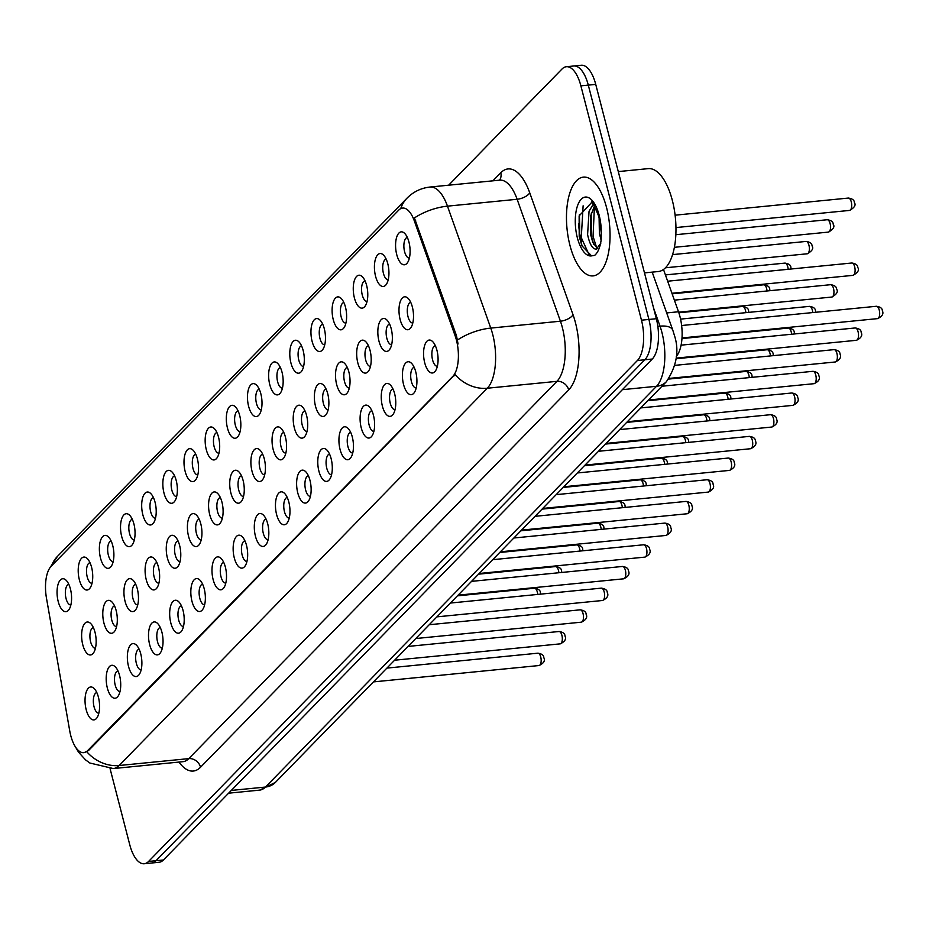 <?xml version="1.0" encoding="UTF-8"?>
<svg xmlns="http://www.w3.org/2000/svg" width="929" height="929" viewBox="0 0 929 929"><rect width="100%" height="100%" fill="white"/><g stroke="black" fill="none" stroke-linecap="round" stroke-linejoin="round"><path stroke-width="1.39" d="M375.571 276.261A16.548 7.118 84.4 0 1 375.827 257.972A16.548 7.118 84.4 0 1 383.631 255.196A16.548 7.118 84.4 0 1 387.788 263.731A16.548 7.118 84.4 0 1 386.487 284.135A16.548 7.118 84.4 0 1 375.571 276.261M386.197 259.168A10.335 4.448 -95.6 0 0 383.433 273.358A10.335 4.448 -95.6 0 0 388.229 279.745M354.413 297.942A16.548 7.118 84.4 0 1 354.669 279.652A16.548 7.118 84.4 0 1 362.473 276.877A16.548 7.118 84.4 0 1 366.63 285.412A16.548 7.118 84.4 0 1 365.329 305.815A16.548 7.118 84.4 0 1 354.413 297.942M365.039 280.848A10.335 4.448 -95.6 0 0 362.275 295.039A10.335 4.448 -95.6 0 0 367.071 301.426M333.256 319.622A16.548 7.118 84.4 0 1 333.511 301.333A16.548 7.118 84.4 0 1 341.315 298.557A16.548 7.118 84.4 0 1 345.472 307.104A16.548 7.118 84.4 0 1 344.171 327.496A16.548 7.118 84.4 0 1 333.256 319.622M343.881 302.529A10.335 4.448 -95.6 0 0 341.117 316.719A10.335 4.448 -95.6 0 0 345.913 323.106M312.098 341.303A16.548 7.118 84.4 0 1 312.353 323.025A16.548 7.118 84.4 0 1 320.157 320.238A16.548 7.118 84.4 0 1 324.314 328.785A16.548 7.118 84.4 0 1 323.013 349.176A16.548 7.118 84.4 0 1 312.098 341.303M322.723 324.209A10.335 4.448 -95.6 0 0 319.959 338.411A10.335 4.448 -95.6 0 0 324.755 344.787M290.94 362.984A16.548 7.118 84.4 0 1 291.195 344.705A16.548 7.118 84.4 0 1 298.999 341.918A16.548 7.118 84.4 0 1 303.156 350.465A16.548 7.118 84.4 0 1 301.855 370.857A16.548 7.118 84.4 0 1 290.94 362.984M301.565 345.89A10.335 4.448 -95.6 0 0 298.801 360.092A10.335 4.448 -95.6 0 0 303.597 366.467M269.782 384.664A16.548 7.118 84.4 0 1 270.037 366.386A16.548 7.118 84.4 0 1 277.841 363.599A16.548 7.118 84.4 0 1 282.01 372.146A16.548 7.118 84.4 0 1 280.709 392.537A16.548 7.118 84.4 0 1 269.782 384.664M280.407 367.57A10.335 4.448 -95.6 0 0 277.643 381.773A10.335 4.448 -95.6 0 0 282.439 388.148M248.624 406.345A16.548 7.118 84.4 0 1 248.879 388.067A16.548 7.118 84.4 0 1 256.683 385.28A16.548 7.118 84.4 0 1 260.852 393.826A16.548 7.118 84.4 0 1 259.551 414.229A16.548 7.118 84.4 0 1 248.624 406.345M259.249 389.251A10.335 4.448 -95.6 0 0 256.485 403.453A10.335 4.448 -95.6 0 0 261.281 409.828M227.466 428.037A16.548 7.118 84.4 0 1 227.721 409.747A16.548 7.118 84.4 0 1 235.525 406.972A16.548 7.118 84.4 0 1 239.694 415.507A16.548 7.118 84.4 0 1 238.393 435.91A16.548 7.118 84.4 0 1 227.466 428.037M238.091 410.932A10.335 4.448 -95.6 0 0 235.327 425.134A10.335 4.448 -95.6 0 0 240.123 431.509M206.308 449.717A16.548 7.118 84.4 0 1 206.563 431.428A16.548 7.118 84.4 0 1 214.367 428.652A16.548 7.118 84.4 0 1 218.536 437.187A16.548 7.118 84.4 0 1 217.235 457.591A16.548 7.118 84.4 0 1 206.308 449.717M216.933 432.612A10.335 4.448 -95.6 0 0 214.169 446.814A10.335 4.448 -95.6 0 0 218.965 453.189M185.15 471.398A16.548 7.118 84.4 0 1 185.405 453.108A16.548 7.118 84.4 0 1 193.209 450.333A16.548 7.118 84.4 0 1 197.378 458.868A16.548 7.118 84.4 0 1 196.077 479.271A16.548 7.118 84.4 0 1 185.15 471.398M195.775 454.304A10.335 4.448 -95.6 0 0 193.011 468.495A10.335 4.448 -95.6 0 0 197.807 474.882M163.992 493.078A16.548 7.118 84.4 0 1 164.247 474.789A16.548 7.118 84.4 0 1 172.051 472.013A16.548 7.118 84.4 0 1 176.22 480.548A16.548 7.118 84.4 0 1 174.919 500.952A16.548 7.118 84.4 0 1 163.992 493.078M174.617 475.985A10.335 4.448 -95.6 0 0 171.853 490.175A10.335 4.448 -95.6 0 0 176.649 496.562M142.834 514.759A16.548 7.118 84.4 0 1 143.089 496.469A16.548 7.118 84.4 0 1 150.893 493.694A16.548 7.118 84.4 0 1 155.062 502.241A16.548 7.118 84.4 0 1 153.761 522.632A16.548 7.118 84.4 0 1 142.834 514.759M153.459 497.665A10.335 4.448 -95.6 0 0 150.695 511.856A10.335 4.448 -95.6 0 0 155.491 518.243M121.676 536.439A16.548 7.118 84.4 0 1 121.931 518.161A16.548 7.118 84.4 0 1 129.735 515.374A16.548 7.118 84.4 0 1 133.904 523.921A16.548 7.118 84.4 0 1 132.603 544.313A16.548 7.118 84.4 0 1 121.676 536.439M132.301 519.346A10.335 4.448 -95.6 0 0 129.537 533.548A10.335 4.448 -95.6 0 0 134.333 539.923M100.518 558.12A16.548 7.118 84.4 0 1 100.773 539.842A16.548 7.118 84.4 0 1 108.577 537.055A16.548 7.118 84.4 0 1 112.746 545.602A16.548 7.118 84.4 0 1 111.445 565.993A16.548 7.118 84.4 0 1 100.518 558.12M111.143 541.026A10.335 4.448 -95.6 0 0 108.379 555.228A10.335 4.448 -95.6 0 0 113.175 561.604M79.36 579.801A16.548 7.118 84.4 0 1 79.615 561.522A16.548 7.118 84.4 0 1 87.431 558.735A16.548 7.118 84.4 0 1 91.588 567.282A16.548 7.118 84.4 0 1 90.287 587.674A16.548 7.118 84.4 0 1 79.36 579.801M89.985 562.707A10.335 4.448 -95.6 0 0 87.221 576.909A10.335 4.448 -95.6 0 0 92.017 583.284M58.202 601.481A16.548 7.118 84.4 0 1 58.457 583.203A16.548 7.118 84.4 0 1 66.273 580.416A16.548 7.118 84.4 0 1 70.43 588.963A16.548 7.118 84.4 0 1 69.129 609.354A16.548 7.118 84.4 0 1 58.202 601.481M68.827 584.387A10.335 4.448 -95.6 0 0 66.064 598.59A10.335 4.448 -95.6 0 0 70.859 604.965M396.729 254.581A16.548 7.118 84.4 0 1 396.985 236.291A16.548 7.118 84.4 0 1 404.789 233.516A16.548 7.118 84.4 0 1 408.946 242.051A16.548 7.118 84.4 0 1 407.645 262.454A16.548 7.118 84.4 0 1 396.729 254.581M407.355 237.476A10.335 4.448 -95.6 0 0 404.591 251.678A10.335 4.448 -95.6 0 0 409.387 258.053M378.986 341.21A16.548 7.118 84.4 0 1 379.241 322.92A16.548 7.118 84.4 0 1 387.045 320.145A16.548 7.118 84.4 0 1 391.202 328.68A16.548 7.118 84.4 0 1 389.901 349.083A16.548 7.118 84.4 0 1 378.986 341.21M389.611 324.105A10.335 4.448 -95.6 0 0 386.847 338.307A10.335 4.448 -95.6 0 0 391.643 344.682M357.828 362.891A16.548 7.118 84.4 0 1 358.083 344.601A16.548 7.118 84.4 0 1 365.887 341.826A16.548 7.118 84.4 0 1 370.044 350.361A16.548 7.118 84.4 0 1 368.743 370.764A16.548 7.118 84.4 0 1 357.828 362.891M368.453 345.797A10.335 4.448 -95.6 0 0 365.689 359.987A10.335 4.448 -95.6 0 0 370.485 366.374M336.67 384.571A16.548 7.118 84.4 0 1 336.925 366.281A16.548 7.118 84.4 0 1 344.729 363.506A16.548 7.118 84.4 0 1 348.886 372.041A16.548 7.118 84.4 0 1 347.585 392.444A16.548 7.118 84.4 0 1 336.67 384.571M347.295 367.478A10.335 4.448 -95.6 0 0 344.531 381.668A10.335 4.448 -95.6 0 0 349.327 388.055M315.512 406.252A16.548 7.118 84.4 0 1 315.767 387.962A16.548 7.118 84.4 0 1 323.571 385.187A16.548 7.118 84.4 0 1 327.728 393.733A16.548 7.118 84.4 0 1 326.427 414.125A16.548 7.118 84.4 0 1 315.512 406.252M326.137 389.158A10.335 4.448 -95.6 0 0 323.373 403.349A10.335 4.448 -95.6 0 0 328.169 409.735M294.354 427.932A16.548 7.118 84.4 0 1 294.609 409.654A16.548 7.118 84.4 0 1 302.413 406.867A16.548 7.118 84.4 0 1 306.57 415.414A16.548 7.118 84.4 0 1 305.269 435.806A16.548 7.118 84.4 0 1 294.354 427.932M304.979 410.839A10.335 4.448 -95.6 0 0 302.215 425.041A10.335 4.448 -95.6 0 0 307.011 431.416M273.196 449.613A16.548 7.118 84.4 0 1 273.451 431.335A16.548 7.118 84.4 0 1 281.255 428.548A16.548 7.118 84.4 0 1 285.424 437.094A16.548 7.118 84.4 0 1 284.123 457.486A16.548 7.118 84.4 0 1 273.196 449.613M283.821 432.519A10.335 4.448 -95.6 0 0 281.057 446.721A10.335 4.448 -95.6 0 0 285.853 453.097M252.038 471.293A16.548 7.118 84.4 0 1 252.293 453.015A16.548 7.118 84.4 0 1 260.097 450.228A16.548 7.118 84.4 0 1 264.266 458.775A16.548 7.118 84.4 0 1 262.965 479.167A16.548 7.118 84.4 0 1 252.038 471.293M262.663 454.2A10.335 4.448 -95.6 0 0 259.899 468.402A10.335 4.448 -95.6 0 0 264.695 474.777M230.88 492.974A16.548 7.118 84.4 0 1 231.135 474.696A16.548 7.118 84.4 0 1 238.939 471.909A16.548 7.118 84.4 0 1 243.108 480.456A16.548 7.118 84.4 0 1 241.807 500.847A16.548 7.118 84.4 0 1 230.88 492.974M241.505 475.88A10.335 4.448 -95.6 0 0 238.741 490.082A10.335 4.448 -95.6 0 0 243.537 496.458M209.722 514.666A16.548 7.118 84.4 0 1 209.977 496.376A16.548 7.118 84.4 0 1 217.781 493.601A16.548 7.118 84.4 0 1 221.95 502.136A16.548 7.118 84.4 0 1 220.649 522.539A16.548 7.118 84.4 0 1 209.722 514.666M220.347 497.561A10.335 4.448 -95.6 0 0 217.583 511.763A10.335 4.448 -95.6 0 0 222.379 518.138M188.564 536.347A16.548 7.118 84.4 0 1 188.819 518.057A16.548 7.118 84.4 0 1 196.623 515.281A16.548 7.118 84.4 0 1 200.792 523.817A16.548 7.118 84.4 0 1 199.491 544.22A16.548 7.118 84.4 0 1 188.564 536.347M199.189 519.241A10.335 4.448 -95.6 0 0 196.425 533.443A10.335 4.448 -95.6 0 0 201.221 539.819M167.406 558.027A16.548 7.118 84.4 0 1 167.661 539.737A16.548 7.118 84.4 0 1 175.465 536.962A16.548 7.118 84.4 0 1 179.634 545.497A16.548 7.118 84.4 0 1 178.333 565.9A16.548 7.118 84.4 0 1 167.406 558.027M178.031 540.922A10.335 4.448 -95.6 0 0 175.267 555.124A10.335 4.448 -95.6 0 0 180.063 561.511M146.248 579.708A16.548 7.118 84.4 0 1 146.503 561.418A16.548 7.118 84.4 0 1 154.307 558.643A16.548 7.118 84.4 0 1 158.476 567.178A16.548 7.118 84.4 0 1 157.175 587.581A16.548 7.118 84.4 0 1 146.248 579.708M156.873 562.614A10.335 4.448 -95.6 0 0 154.109 576.804A10.335 4.448 -95.6 0 0 158.905 583.191M125.09 601.388A16.548 7.118 84.4 0 1 125.345 583.098A16.548 7.118 84.4 0 1 133.149 580.323A16.548 7.118 84.4 0 1 137.318 588.87A16.548 7.118 84.4 0 1 136.017 609.261A16.548 7.118 84.4 0 1 125.09 601.388M135.715 584.295A10.335 4.448 -95.6 0 0 132.952 598.485A10.335 4.448 -95.6 0 0 137.747 604.872M103.932 623.069A16.548 7.118 84.4 0 1 104.187 604.791A16.548 7.118 84.4 0 1 111.991 602.004A16.548 7.118 84.4 0 1 116.16 610.55A16.548 7.118 84.4 0 1 114.859 630.942A16.548 7.118 84.4 0 1 103.932 623.069M114.557 605.975A10.335 4.448 -95.6 0 0 111.794 620.177A10.335 4.448 -95.6 0 0 116.59 626.552M82.774 644.749A16.548 7.118 84.4 0 1 83.029 626.471A16.548 7.118 84.4 0 1 90.845 623.684A16.548 7.118 84.4 0 1 95.002 632.231A16.548 7.118 84.4 0 1 93.701 652.622A16.548 7.118 84.4 0 1 82.774 644.749M93.399 627.656A10.335 4.448 -95.6 0 0 90.636 641.858A10.335 4.448 -95.6 0 0 95.432 648.233M400.144 319.53A16.548 7.118 84.4 0 1 400.399 301.24A16.548 7.118 84.4 0 1 408.203 298.464A16.548 7.118 84.4 0 1 412.36 307A16.548 7.118 84.4 0 1 411.059 327.403A16.548 7.118 84.4 0 1 400.144 319.53M410.769 302.424A10.335 4.448 -95.6 0 0 408.005 316.626A10.335 4.448 -95.6 0 0 412.801 323.002M403.558 384.467A16.548 7.118 84.4 0 1 403.813 366.189A16.548 7.118 84.4 0 1 411.617 363.402A16.548 7.118 84.4 0 1 415.774 371.948A16.548 7.118 84.4 0 1 414.473 392.34A16.548 7.118 84.4 0 1 403.558 384.467M414.183 367.373A10.335 4.448 -95.6 0 0 411.419 381.575A10.335 4.448 -95.6 0 0 416.215 387.95M382.4 406.159A16.548 7.118 84.4 0 1 382.655 387.869A16.548 7.118 84.4 0 1 390.459 385.094A16.548 7.118 84.4 0 1 394.616 393.629A16.548 7.118 84.4 0 1 393.315 414.032A16.548 7.118 84.4 0 1 382.4 406.159M393.025 389.054A10.335 4.448 -95.6 0 0 390.261 403.256A10.335 4.448 -95.6 0 0 395.057 409.631M361.242 427.839A16.548 7.118 84.4 0 1 361.497 409.55A16.548 7.118 84.4 0 1 369.301 406.774A16.548 7.118 84.4 0 1 373.458 415.309A16.548 7.118 84.4 0 1 372.157 435.713A16.548 7.118 84.4 0 1 361.242 427.839M371.867 410.734A10.335 4.448 -95.6 0 0 369.103 424.936A10.335 4.448 -95.6 0 0 373.899 431.311M340.084 449.52A16.548 7.118 84.4 0 1 340.339 431.23A16.548 7.118 84.4 0 1 348.143 428.455A16.548 7.118 84.4 0 1 352.3 436.99A16.548 7.118 84.4 0 1 350.999 457.393A16.548 7.118 84.4 0 1 340.084 449.52M350.709 432.426A10.335 4.448 -95.6 0 0 347.945 446.617A10.335 4.448 -95.6 0 0 352.741 453.004M318.926 471.2A16.548 7.118 84.4 0 1 319.181 452.911A16.548 7.118 84.4 0 1 326.985 450.135A16.548 7.118 84.4 0 1 331.142 458.671A16.548 7.118 84.4 0 1 329.841 479.074A16.548 7.118 84.4 0 1 318.926 471.2M329.551 454.107A10.335 4.448 -95.6 0 0 326.787 468.297A10.335 4.448 -95.6 0 0 331.583 474.684M297.768 492.881A16.548 7.118 84.4 0 1 298.023 474.591A16.548 7.118 84.4 0 1 305.827 471.816A16.548 7.118 84.4 0 1 309.984 480.363A16.548 7.118 84.4 0 1 308.683 500.754A16.548 7.118 84.4 0 1 297.768 492.881M308.393 475.787A10.335 4.448 -95.6 0 0 305.629 489.978A10.335 4.448 -95.6 0 0 310.425 496.365M276.61 514.561A16.548 7.118 84.4 0 1 276.865 496.283A16.548 7.118 84.4 0 1 284.669 493.496A16.548 7.118 84.4 0 1 288.826 502.043A16.548 7.118 84.4 0 1 287.525 522.435A16.548 7.118 84.4 0 1 276.61 514.561M287.235 497.468A10.335 4.448 -95.6 0 0 284.471 511.67A10.335 4.448 -95.6 0 0 289.267 518.045M255.452 536.242A16.548 7.118 84.4 0 1 255.707 517.964A16.548 7.118 84.4 0 1 263.511 515.177A16.548 7.118 84.4 0 1 267.68 523.724A16.548 7.118 84.4 0 1 266.379 544.115A16.548 7.118 84.4 0 1 255.452 536.242M266.077 519.148A10.335 4.448 -95.6 0 0 263.313 533.351A10.335 4.448 -95.6 0 0 268.109 539.726M234.294 557.923A16.548 7.118 84.4 0 1 234.549 539.644A16.548 7.118 84.4 0 1 242.353 536.857A16.548 7.118 84.4 0 1 246.522 545.404A16.548 7.118 84.4 0 1 245.221 565.796A16.548 7.118 84.4 0 1 234.294 557.923M244.919 540.829A10.335 4.448 -95.6 0 0 242.155 555.031A10.335 4.448 -95.6 0 0 246.951 561.406M213.136 579.603A16.548 7.118 84.4 0 1 213.391 561.325A16.548 7.118 84.4 0 1 221.195 558.538A16.548 7.118 84.4 0 1 225.364 567.085A16.548 7.118 84.4 0 1 224.063 587.476A16.548 7.118 84.4 0 1 213.136 579.603M223.761 562.509A10.335 4.448 -95.6 0 0 220.997 576.712A10.335 4.448 -95.6 0 0 225.793 583.087M191.978 601.295A16.548 7.118 84.4 0 1 192.233 583.006A16.548 7.118 84.4 0 1 200.037 580.23A16.548 7.118 84.4 0 1 204.206 588.765A16.548 7.118 84.4 0 1 202.905 609.169A16.548 7.118 84.4 0 1 191.978 601.295M202.603 584.19A10.335 4.448 -95.6 0 0 199.84 598.392A10.335 4.448 -95.6 0 0 204.635 604.767M170.82 622.976A16.548 7.118 84.4 0 1 171.075 604.686A16.548 7.118 84.4 0 1 178.879 601.911A16.548 7.118 84.4 0 1 183.048 610.446A16.548 7.118 84.4 0 1 181.747 630.849A16.548 7.118 84.4 0 1 170.82 622.976M181.445 605.871A10.335 4.448 -95.6 0 0 178.682 620.073A10.335 4.448 -95.6 0 0 183.477 626.448M149.662 644.656A16.548 7.118 84.4 0 1 149.917 626.367A16.548 7.118 84.4 0 1 157.721 623.591A16.548 7.118 84.4 0 1 161.89 632.126A16.548 7.118 84.4 0 1 160.589 652.53A16.548 7.118 84.4 0 1 149.662 644.656M160.287 627.551A10.335 4.448 -95.6 0 0 157.524 641.753A10.335 4.448 -95.6 0 0 162.32 648.128M128.504 666.337A16.548 7.118 84.4 0 1 128.759 648.047A16.548 7.118 84.4 0 1 136.563 645.272A16.548 7.118 84.4 0 1 140.732 653.807A16.548 7.118 84.4 0 1 139.431 674.21A16.548 7.118 84.4 0 1 128.504 666.337M139.129 649.243A10.335 4.448 -95.6 0 0 136.366 663.434A10.335 4.448 -95.6 0 0 141.162 669.821M107.346 688.017A16.548 7.118 84.4 0 1 107.601 669.728A16.548 7.118 84.4 0 1 115.405 666.952A16.548 7.118 84.4 0 1 119.574 675.499A16.548 7.118 84.4 0 1 118.273 695.891A16.548 7.118 84.4 0 1 107.346 688.017M117.971 670.924A10.335 4.448 -95.6 0 0 115.208 685.114A10.335 4.448 -95.6 0 0 120.004 691.501M86.188 709.698A16.548 7.118 84.4 0 1 86.443 691.42A16.548 7.118 84.4 0 1 94.247 688.633A16.548 7.118 84.4 0 1 98.416 697.18A16.548 7.118 84.4 0 1 97.115 717.571A16.548 7.118 84.4 0 1 86.188 709.698M96.813 692.604A10.335 4.448 -95.6 0 0 94.05 706.795A10.335 4.448 -95.6 0 0 98.846 713.182M424.716 362.786A16.548 7.118 84.4 0 1 424.971 344.508A16.548 7.118 84.4 0 1 432.775 341.721A16.548 7.118 84.4 0 1 436.932 350.268A16.548 7.118 84.4 0 1 435.631 370.659A16.548 7.118 84.4 0 1 424.716 362.786M435.341 345.693A10.335 4.448 -95.6 0 0 432.577 359.895A10.335 4.448 -95.6 0 0 437.373 366.27M663.503 269.503L678.507 311.761A31.017 13.354 84.4 0 1 679.958 316.545A31.017 13.354 84.4 0 1 676.289 356.446M455.14 335.845A27.916 12.019 84.4 0 1 456.453 340.153A27.916 12.019 84.4 0 1 452.783 376.442L87.686 750.586A27.916 12.019 84.4 0 1 83.773 752.653A27.916 12.019 84.4 0 1 69.721 730.809L46.45 597.997A27.916 12.019 84.4 0 1 51.107 566.342L398.704 210.14A27.916 12.019 84.4 0 1 402.605 208.073A27.916 12.019 84.4 0 1 414.357 220.986L455.14 335.845L456.487 335.717L458.067 344.009M606.591 207.713A49.632 21.367 -95.6 0 0 583.377 177.114A49.632 21.367 -95.6 0 0 569.93 245.291A49.632 21.367 -95.6 0 0 593.143 275.89A49.632 21.367 -95.6 0 0 606.591 207.713A49.632 21.367 -95.6 0 0 583.377 177.114A49.632 21.367 -95.6 0 0 569.93 245.291A49.632 21.367 -95.6 0 0 593.143 275.89A49.632 21.367 -95.6 0 0 606.591 207.713M400.736 208.619A36.185 30.715 44.3 0 1 407.018 198.156C413.359 191.757 421.046 188.041 430.081 187.031A41.352 17.802 84.4 0 1 447.476 206.157L490.767 328.088A41.352 17.802 84.4 0 1 492.718 334.463A41.352 17.802 84.4 0 1 487.295 388.229A36.185 30.715 -135.7 0 1 454.989 374.515L88.592 750.493L84.156 752.618M566.365 66.725L581.229 65.251A31.017 13.354 -95.6 0 1 595.733 84.388L656.338 318.717A31.017 13.354 -95.6 0 1 652.274 359.035L163.423 859.987A31.017 13.354 -95.6 0 1 159.091 862.275L151.659 863.006A31.017 13.354 -95.6 0 0 156.002 860.718L644.842 359.767A31.017 13.354 -95.6 0 0 648.906 319.448L588.301 85.12A31.017 13.354 -95.6 0 0 573.797 65.994A31.017 13.354 -95.6 0 1 588.301 85.12L648.906 319.448A31.017 13.354 -95.6 0 1 644.842 359.767L156.002 860.718A31.017 13.354 -95.6 0 1 151.659 863.006L144.227 863.749A31.017 13.354 -95.6 0 0 148.57 861.45L637.41 360.498A31.017 13.354 -95.6 0 0 641.474 320.18L580.88 85.851A31.017 13.354 -95.6 0 0 566.365 66.725A31.017 13.354 -95.6 0 0 562.022 69.013L448.649 185.196M86.827 751.793A36.185 30.715 44.3 0 0 119.133 765.508L487.295 388.229L556.947 381.343A41.352 17.802 -95.6 0 0 562.37 327.589A41.352 17.802 -95.6 0 0 560.419 321.202L517.128 199.27L447.476 206.157A36.185 16.281 160.5 0 0 414.415 217.955L456.487 335.717M110.098 768.736L129.723 844.612A31.017 13.354 -95.6 0 0 144.227 863.749M644.482 272.894L658.347 271.523A51.699 22.261 -95.6 0 0 672.364 200.513A51.699 22.261 -95.6 0 0 648.187 168.637L618.284 171.586M599.693 220.649L598.752 216.306C593.712 204.31 591.274 199.781 591.436 202.708L579.127 215.923L579.208 236.454L581.926 245.79L591.541 255.881L594.676 255.359C597.904 252.618 600.064 247.532 601.133 240.077L601.249 232.912L599.693 220.684M600.819 243.224L596.244 249.193M601.121 240.158L599.391 233.4L599.1 217.723M596.732 249.111C592.76 249.564 589.718 244.71 587.592 234.561L589.056 211.289L593.248 204.206M597.672 248.67L592.853 242.515L590.542 234.271L590.716 215.795L594.502 205.901M582.286 246.615L579.812 237.754L579.441 214.483M593.608 244.164L591.599 236.593L591.134 213.925M589.3 255.243L581.275 237.615L583.122 205.808M596.813 248.206L593.074 236.454L594.432 205.994M666.674 312.934L678.507 311.761M87.686 750.586L88.592 750.493M414.357 220.986L415.704 220.847M452.783 376.442L453.7 376.35M200.536 767.226A10.335 8.779 44.3 0 0 188.784 758.621L556.947 381.343A10.335 8.779 44.3 0 1 568.699 389.948L200.536 767.226A51.699 22.261 84.4 0 1 178.995 762.07M182.99 761.675A41.352 17.802 -95.6 0 0 188.784 758.621L119.133 765.508A41.352 17.802 84.4 0 1 113.35 768.562L183.083 761.664M457.544 339.991A36.185 16.281 160.5 0 1 490.767 328.088L560.419 321.202A10.335 4.657 -19.5 0 0 573.042 314.78A51.699 22.261 84.4 0 1 568.699 389.948M51.467 565.982A36.185 30.715 -135.7 0 1 57.447 556.39L407.018 198.156M492.893 180.83L500.766 172.759A51.699 22.261 84.4 0 1 529.751 192.849L573.042 314.78M148.57 861.45L163.423 859.987M637.41 360.498L652.274 359.035M641.474 320.18L656.338 318.717M580.88 85.851L595.733 84.388M529.751 192.849A10.335 4.657 -19.5 0 1 517.128 199.27A41.352 17.802 -95.6 0 0 499.732 180.156L499.825 180.145M499.5 180.168A10.335 8.779 44.3 0 0 500.766 172.759M231.298 790.428L265.45 787.06A20.682 17.546 44.3 0 0 275.332 782.45L259.667 790.114A41.352 17.802 -95.6 0 0 265.45 787.06L656.524 386.29A41.352 17.802 -95.6 0 0 661.947 332.536A41.352 17.802 -95.6 0 0 660.008 326.16L657.837 326.369M622.372 389.669L656.524 386.29A20.682 17.546 44.3 0 0 666.407 381.68L275.332 782.45M652.193 272.127L672.828 330.259A20.682 9.302 160.5 0 0 660.008 326.16L653.575 308.033M879.252 310.1A6.201 2.671 -95.6 0 0 876.349 306.28C880.355 306.86 882.353 308.358 882.353 310.762C883.862 313.793 882.271 316.417 877.568 318.624A6.201 2.671 -95.6 0 0 879.252 310.1M851.777 263.012C855.783 263.604 857.781 265.09 857.781 267.506C859.522 269.967 857.931 272.58 852.996 275.356A6.201 2.671 -95.6 0 0 854.68 266.844A6.201 2.671 -95.6 0 0 851.777 263.012L667.661 281.208M848.363 198.063C852.369 198.655 854.366 200.153 854.366 202.557C856.108 205.019 854.517 207.631 849.582 210.418A6.201 2.671 -95.6 0 0 851.266 201.895A6.201 2.671 -95.6 0 0 848.363 198.063L675.116 215.18M858.094 331.792A6.201 2.671 -95.6 0 0 855.191 327.96C859.197 328.541 861.195 330.039 861.195 332.454C862.704 335.474 861.113 338.098 856.41 340.304A6.201 2.671 -95.6 0 0 858.094 331.792M836.936 353.473A6.201 2.671 -95.6 0 0 834.033 349.641C838.039 350.233 840.037 351.719 840.037 354.135C841.546 357.154 839.955 359.778 835.252 361.985A6.201 2.671 -95.6 0 0 836.936 353.473M815.778 375.153A6.201 2.671 -95.6 0 0 812.875 371.321C816.881 371.914 818.879 373.4 818.879 375.815C820.388 378.835 818.797 381.459 814.094 383.677A6.201 2.671 -95.6 0 0 815.778 375.153M794.62 396.834A6.201 2.671 -95.6 0 0 791.717 393.002C795.723 393.594 797.721 395.092 797.721 397.496C799.23 400.515 797.639 403.14 792.936 405.358A6.201 2.671 -95.6 0 0 794.62 396.834M830.619 284.692C834.625 285.284 836.623 286.771 836.623 289.186C838.364 291.648 836.774 294.261 831.838 297.048A6.201 2.671 -95.6 0 0 833.522 288.524A6.201 2.671 -95.6 0 0 830.619 284.692L674.373 300.137M812.759 312.562A6.201 2.671 -95.6 0 0 812.364 310.205A6.201 2.671 -95.6 0 0 809.461 306.373L680.574 319.111M791.601 334.243A6.201 2.671 -95.6 0 0 791.206 331.885A6.201 2.671 -95.6 0 0 788.303 328.065L681.967 338.562M578.616 223.819A41.352 17.802 -95.6 0 0 581.345 241.331M601.249 232.912A29.577 12.727 -95.6 0 0 599.182 215.307A29.577 12.727 -95.6 0 0 581.217 199.247A29.577 12.727 -95.6 0 0 577.339 237.696A29.577 12.727 -95.6 0 0 591.541 255.881M773.462 418.514A6.201 2.671 -95.6 0 0 770.559 414.694C774.565 415.275 776.563 416.773 776.563 419.176C778.072 422.207 776.481 424.82 771.79 427.038A6.201 2.671 -95.6 0 0 773.462 418.514M752.304 440.195A6.201 2.671 -95.6 0 0 749.401 436.375C753.407 436.955 755.405 438.453 755.405 440.857C756.914 443.888 755.323 446.501 750.632 448.719A6.201 2.671 -95.6 0 0 752.304 440.195M731.146 461.876A6.201 2.671 -95.6 0 0 728.255 458.055C732.249 458.636 734.258 460.134 734.247 462.537C735.756 465.568 734.165 468.181 729.474 470.399A6.201 2.671 -95.6 0 0 731.146 461.876M770.443 355.923A6.201 2.671 -95.6 0 0 770.048 353.566A6.201 2.671 -95.6 0 0 767.145 349.745L676.08 358.733M749.285 377.604A6.201 2.671 -95.6 0 0 748.89 375.246A6.201 2.671 -95.6 0 0 745.999 371.426L668.671 379.067M728.127 399.284A6.201 2.671 -95.6 0 0 727.732 396.927A6.201 2.671 -95.6 0 0 724.841 393.106L647.838 400.713M709.988 483.556A6.201 2.671 -95.6 0 0 707.097 479.736C711.091 480.316 713.1 481.814 713.089 484.218C714.598 487.249 713.007 489.862 708.316 492.08A6.201 2.671 -95.6 0 0 709.988 483.556M688.83 505.237A6.201 2.671 -95.6 0 0 685.939 501.416C689.933 501.997 691.942 503.495 691.931 505.899C693.44 508.929 691.85 511.554 687.158 513.76A6.201 2.671 -95.6 0 0 688.83 505.237M667.672 526.929A6.201 2.671 -95.6 0 0 664.781 523.097C668.775 523.677 670.784 525.175 670.773 527.591C672.282 530.61 670.692 533.234 666 535.441A6.201 2.671 -95.6 0 0 667.672 526.929M646.514 548.609A6.201 2.671 -95.6 0 0 643.623 544.777C647.618 545.369 649.626 546.856 649.615 549.271C651.124 552.29 649.534 554.915 644.842 557.121A6.201 2.671 -95.6 0 0 646.514 548.609M625.356 570.29A6.201 2.671 -95.6 0 0 622.465 566.458C626.46 567.05 628.468 568.536 628.457 570.952C629.967 573.971 628.376 576.595 623.684 578.813A6.201 2.671 -95.6 0 0 625.356 570.29M706.969 420.976A6.201 2.671 -95.6 0 0 706.574 418.607A6.201 2.671 -95.6 0 0 703.683 414.787L626.68 422.393M685.811 442.657A6.201 2.671 -95.6 0 0 685.416 440.3A6.201 2.671 -95.6 0 0 682.525 436.467L605.522 444.074M664.653 464.337A6.201 2.671 -95.6 0 0 664.258 461.98A6.201 2.671 -95.6 0 0 661.367 458.148L584.364 465.754M643.495 486.018A6.201 2.671 -95.6 0 0 643.1 483.661A6.201 2.671 -95.6 0 0 640.209 479.828L563.206 487.435M622.337 507.698A6.201 2.671 -95.6 0 0 621.942 505.341A6.201 2.671 -95.6 0 0 619.051 501.509L542.048 509.127M604.198 591.97A6.201 2.671 -95.6 0 0 601.307 588.138C605.313 588.731 607.311 590.229 607.299 592.632C608.809 595.652 607.218 598.276 602.526 600.494A6.201 2.671 -95.6 0 0 604.198 591.97M583.052 613.651A6.201 2.671 -95.6 0 0 580.149 609.83C584.155 610.411 586.153 611.909 586.141 614.313C587.651 617.332 586.06 619.957 581.368 622.175A6.201 2.671 -95.6 0 0 583.052 613.651M561.894 635.331A6.201 2.671 -95.6 0 0 558.991 631.511C562.997 632.092 564.995 633.59 564.983 635.993C566.493 639.024 564.902 641.637 560.21 643.855A6.201 2.671 -95.6 0 0 561.894 635.331M540.736 657.012A6.201 2.671 -95.6 0 0 537.833 653.192C541.839 653.772 543.837 655.27 543.825 657.674C545.335 660.705 543.744 663.318 539.052 665.536A6.201 2.671 -95.6 0 0 540.736 657.012M601.179 529.379A6.201 2.671 -95.6 0 0 600.796 527.022A6.201 2.671 -95.6 0 0 597.893 523.201L520.89 530.807M580.021 551.06A6.201 2.671 -95.6 0 0 579.638 548.702A6.201 2.671 -95.6 0 0 576.735 544.882L499.732 552.488M558.863 572.74A6.201 2.671 -95.6 0 0 558.48 570.383A6.201 2.671 -95.6 0 0 555.577 566.562L478.574 574.168M537.705 594.421A6.201 2.671 -95.6 0 0 537.322 592.063A6.201 2.671 -95.6 0 0 534.419 588.243L457.416 595.849M827.205 219.743C831.211 220.336 833.208 221.834 833.208 224.237C834.95 226.699 833.359 229.324 828.424 232.099A6.201 2.671 -95.6 0 0 830.108 223.575A6.201 2.671 -95.6 0 0 827.205 219.743L675.871 234.7M806.047 241.435C810.053 242.016 812.051 243.514 812.051 245.918C813.792 248.38 812.201 251.004 807.266 253.78A6.201 2.671 -95.6 0 0 808.95 245.256A6.201 2.671 -95.6 0 0 806.047 241.435L672.619 254.616M788.187 269.294A6.201 2.671 -95.6 0 0 787.792 266.937A6.201 2.671 -95.6 0 0 784.889 263.116L665.419 274.914M767.029 290.974A6.201 2.671 -95.6 0 0 766.634 288.617A6.201 2.671 -95.6 0 0 763.731 284.797L672.143 293.843M745.871 312.655A6.201 2.671 -95.6 0 0 745.476 310.298A6.201 2.671 -95.6 0 0 742.585 306.477L678.855 312.771M724.713 334.347A6.201 2.671 -95.6 0 0 724.655 333.732M703.555 356.028A6.201 2.671 -95.6 0 0 703.497 355.412M682.397 377.708A6.201 2.671 -95.6 0 0 682.339 377.093M661.239 399.389A6.201 2.671 -95.6 0 0 661.181 398.785M640.081 421.069A6.201 2.671 -95.6 0 0 640.023 420.465M618.923 442.75A6.201 2.671 -95.6 0 0 618.865 442.146M597.765 464.43A6.201 2.671 -95.6 0 0 597.707 463.826M576.607 486.111A6.201 2.671 -95.6 0 0 576.549 485.507M555.449 507.791A6.201 2.671 -95.6 0 0 555.391 507.188M534.291 529.484A6.201 2.671 -95.6 0 0 534.233 528.868M513.133 551.164A6.201 2.671 -95.6 0 0 513.075 550.549M402.605 208.073L403.244 208.015M75.528 747.044L78.559 752.188L85.503 759.841L89.858 763.023L113.35 768.562M49.4 568.594L57.447 556.39M430.081 187.031L499.732 180.156M672.828 330.259L674.338 335.183C679.459 350.407 676.811 365.91 666.407 381.68M259.667 790.114L228.627 793.18M876.349 306.28L681.631 325.522M877.568 318.624L682.014 337.947M852.996 275.356L671.934 293.25M849.582 210.418L675.975 227.57M855.191 327.96L681.085 345.158M856.41 340.304L676.138 358.118M834.033 349.641L674.93 365.364M835.252 361.985L669.159 378.405M812.875 371.321L661.959 386.232M814.094 383.677L648.5 400.027M791.717 393.002L640.801 407.912M792.936 405.358L627.342 421.72M831.838 297.048L678.646 312.179M815.685 312.272L815.465 310.867C815.465 308.463 813.467 306.965 809.461 306.373M794.527 333.952L794.307 332.547C794.307 330.143 792.309 328.645 788.303 328.065M770.559 414.694L619.643 429.593M771.79 427.038L606.184 443.4M749.401 436.375L598.485 451.285M750.632 448.719L585.026 465.081M728.255 458.055L577.327 472.966M729.474 470.399L563.868 486.761M773.369 355.633L773.149 354.228C773.149 351.824 771.151 350.326 767.145 349.745M752.211 377.313L751.991 375.908C751.991 373.504 749.993 372.006 745.999 371.426M731.053 399.005L730.833 397.589C730.844 395.185 728.835 393.687 724.841 393.106M707.097 479.736L556.169 494.646M708.316 492.08L542.71 508.442M685.939 501.416L535.011 516.327M687.158 513.76L521.552 530.122M664.781 523.097L513.853 538.007M666 535.441L500.394 551.803M643.623 544.777L492.695 559.688M644.842 557.121L479.236 573.483M622.465 566.458L471.537 581.368M623.684 578.813L458.078 595.164M709.895 420.686L709.675 419.269C709.686 416.866 707.677 415.368 703.683 414.787M688.737 442.367L688.517 440.961C688.528 438.546 686.519 437.048 682.525 436.467M667.579 464.047L667.359 462.642C667.37 460.227 665.361 458.74 661.367 458.148M646.421 485.728L646.201 484.323C646.212 481.907 644.203 480.421 640.209 479.828M625.263 507.408L625.043 506.003C625.054 503.599 623.045 502.101 619.051 501.509M601.307 588.138L450.391 603.049M602.526 600.494L436.92 616.856M580.149 609.83L429.233 624.729M581.368 622.175L415.762 638.537M558.991 631.511L408.075 646.421M560.21 643.855L394.604 660.217M537.833 653.192L386.917 668.102M539.052 665.536L373.446 681.898M604.105 529.089L603.885 527.684C603.896 525.28 601.899 523.782 597.893 523.201M582.947 550.769L582.727 549.364C582.738 546.96 580.741 545.462 576.735 544.882M561.79 572.45L561.569 571.045C561.581 568.641 559.583 567.143 555.577 566.562M540.632 594.142L540.411 592.725C540.423 590.321 538.425 588.823 534.419 588.243M828.424 232.099L674.419 247.311M807.266 253.78L665.512 267.784M791.113 269.004L790.893 267.598C790.893 265.195 788.895 263.697 784.889 263.116M769.955 290.684L769.735 289.279C769.735 286.875 767.737 285.377 763.731 284.797M748.797 312.376L748.577 310.96C748.588 308.556 746.579 307.058 742.585 306.477M727.639 334.057L727.581 333.441M706.481 355.737L706.423 355.122M685.323 377.418L685.265 376.814M664.165 399.098L664.107 398.495M643.007 420.779L642.949 420.175M621.849 442.459L621.791 441.856M600.691 464.14L600.633 463.536M579.533 485.821L579.475 485.217M558.375 507.513L558.317 506.897M537.217 529.193L537.159 528.578M516.059 550.874L516.001 550.258"/></g></svg>
